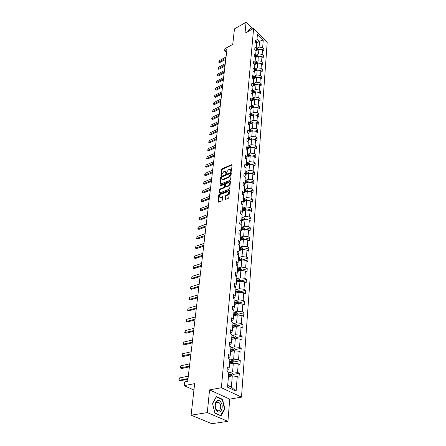 <?xml version="1.0" encoding="UTF-8"?>
<svg xmlns="http://www.w3.org/2000/svg" width="446" height="446" viewBox="0 0 446 446"><rect width="100%" height="100%" fill="white"/><g stroke="black" fill="none" stroke-linecap="round" stroke-linejoin="round"><path stroke-width="0.67" d="M231.061 171.509L231.474 170.963L232.059 165.042L231.585 164.713L222.13 168.7L221.55 169.469L220.909 175.345L221.233 175.585L223.591 171.805L224.377 171.476L225.063 171.342L226.116 173.561L226.607 172.245L228.486 169.759L229.277 169.424L229.985 169.296L231.061 171.509M252.659 28.968L246.075 22.3L234.479 28.862L232.734 44.41L224.884 48.731L224.65 50.666L226.585 52.489M227.917 421.353L229.74 399.125L209.559 389.899L207.301 412.6L227.917 421.353L211.817 423.7L191.105 415.17L194.651 383.621L184.192 385.651L193.932 390.005M207.301 412.6L191.105 415.17M224.99 199.067L225.475 199.446L228.224 198.386L228.831 197.578L229.517 190.648L229.233 190.247L219.365 194.105L218.769 194.891L218.016 201.77L218.49 202.15L221.762 200.884L222.364 200.087L222.677 197.121L222.392 196.708L220.084 197.478C218.902 196.692 219.181 195.627 220.915 194.266L227.811 191.657C228.999 192.449 228.72 193.525 226.969 194.885L225.899 195.303L225.297 196.101L224.99 199.067L225.453 199.407L225.754 196.435L225.297 196.101M184.192 385.651L184.638 381.938L187.682 381.336L226.953 49.4L224.65 50.666M209.559 389.899L221.394 387.725L253.623 28.427L267.215 42.231L241.503 397.13L221.394 387.725M246.075 22.3L244.993 33.221L253.623 28.427M230.03 180.307L230.621 179.521L231.284 172.831L230.805 172.49L221.288 176.426L220.703 177.201L219.978 183.841L220.441 184.192L230.03 180.307M230.409 181.661L229.735 188.468L229.138 189.266L219.287 193.129L219.008 192.728L219.326 189.823L219.917 189.037L223.797 187.482L224.388 186.696L224.321 184.382L220.09 186.049L220.179 185.252L229.93 181.305L230.409 181.661M227.549 387.189L228.809 372.298L226.992 371.401L227.349 367.253L229.16 368.156L229.896 359.476L228.101 358.556L228.452 354.498L230.236 355.423L230.956 346.927L229.183 345.985L229.528 342.01L231.29 342.963L231.998 334.639L230.248 333.68L230.582 329.789L232.327 330.759L233.013 322.614L231.284 321.633L231.613 317.825L233.336 318.812L234.011 310.834L232.305 309.836L232.622 306.107L234.328 307.11L234.986 299.299L233.297 298.279L233.615 294.628L235.298 295.648L235.945 287.993L234.273 286.956L234.585 283.377L236.246 284.42L236.882 276.916L235.232 275.862L235.533 272.355L237.177 273.409L237.802 266.056L236.168 264.991L236.464 261.551L238.092 262.622L238.705 255.413L237.088 254.332L237.378 250.959L238.989 252.046L239.586 244.971L237.991 243.878L238.275 240.572L239.864 241.671L240.45 234.735L238.872 233.632L239.151 230.387L240.728 231.496L241.303 224.695L239.742 223.58L240.015 220.396L241.57 221.517L242.133 214.844L240.589 213.712L240.857 210.59L242.401 211.722L242.953 205.177L241.425 204.034L241.687 200.973L243.215 202.116L243.756 195.688L242.245 194.54L242.501 191.529L244.012 192.683L244.547 186.372L243.048 185.213L243.304 182.263L244.793 183.423L245.317 177.229L243.839 176.064L244.085 173.165L245.562 174.336L246.08 168.254L244.614 167.077L244.86 164.228L246.32 165.41L246.828 159.434L245.372 158.246L245.612 155.453L247.062 156.641L247.558 150.77L246.12 149.577L246.359 146.834L247.792 148.027L248.277 142.263L246.855 141.064L247.09 138.366L248.506 139.565L248.985 133.9L247.575 132.696L247.803 130.042L249.208 131.252L249.682 125.683L248.288 124.473L248.511 121.864L249.899 123.079L250.368 117.605L248.985 116.389L249.202 113.83L250.58 115.046L251.037 109.666L249.665 108.445L249.883 105.925L251.249 107.151L251.7 101.861L250.34 100.634L250.552 98.159L251.906 99.386L252.347 94.19L251.003 92.952L251.215 90.521L252.553 91.753L252.988 86.641L251.655 85.403L251.862 83.006L253.189 84.244L253.612 79.215L252.297 77.972L252.497 75.619L253.813 76.863L254.231 71.912L252.927 70.663L253.127 68.349L254.426 69.593L254.839 64.726L253.545 63.477L253.741 61.197L255.034 62.446L255.441 57.657L254.153 56.402L254.348 54.161L255.63 55.416L256.026 50.699L254.755 49.445L254.945 47.237L256.216 48.491L256.606 43.847L255.346 42.593L255.536 40.419L256.79 41.679L257.437 34.074L263.251 39.967L262.666 47.555L263.898 48.787L263.731 50.956L262.499 49.723L262.142 54.356L263.385 55.583L263.218 57.785L261.969 56.558L261.607 61.264L262.861 62.49L262.688 64.726L261.434 63.499L261.066 68.283L262.326 69.504L262.159 71.778L260.888 70.552L260.514 75.413L261.791 76.634L261.612 78.942L260.336 77.721L259.951 82.661L261.239 83.876L261.061 86.223L259.773 85.008L259.382 90.025L260.681 91.235L260.503 93.621L259.198 92.411L258.803 97.512L260.113 98.722L259.934 101.142L258.619 99.937L258.217 105.122L259.539 106.326L259.355 108.791L258.028 107.592L257.621 112.866L258.953 114.059L258.764 116.568L257.426 115.369L257.007 120.732L258.357 121.925L258.167 124.473L256.812 123.286L256.394 128.738L257.755 129.925L257.554 132.518L256.194 131.33L255.764 136.883L257.136 138.059L256.935 140.696L255.558 139.52L255.123 145.162L256.511 146.338L256.305 149.02L254.917 147.849L254.471 153.591L255.87 154.762L255.664 157.488L254.259 156.329L253.807 162.171L255.224 163.331L255.012 166.107L253.596 164.953L253.133 170.902L254.56 172.05L254.348 174.882L252.915 173.734L252.447 179.788L253.891 180.931L253.668 183.813L252.224 182.67L251.75 188.836L253.205 189.974L252.982 192.901L251.522 191.774L251.037 198.052L252.508 199.178L252.28 202.161L250.803 201.04L250.312 207.435L251.795 208.55L251.566 211.594L250.078 210.479L249.57 216.996L251.076 218.1L250.842 221.199L249.331 220.095L248.818 226.735L250.334 227.828L250.1 230.983L248.573 229.896L248.054 236.659L249.587 237.74L249.342 240.957L247.803 239.881L247.268 246.777L248.823 247.842L248.573 251.126L247.017 250.061L246.476 257.086L248.043 258.145L247.786 261.484L246.214 260.436L245.662 267.6L247.246 268.643L246.989 272.049L245.4 271.012L244.832 278.321L246.437 279.347L246.17 282.825L244.564 281.8L243.99 289.253L245.607 290.268L245.339 293.814L243.711 292.805L243.126 300.409L244.765 301.407L244.492 305.025L242.847 304.033L242.245 311.793L243.901 312.769L243.622 316.459L241.961 315.489L241.347 323.406L243.025 324.37L242.741 328.133L241.057 327.18L240.433 335.264L242.128 336.206L241.838 340.053L240.138 339.116L239.496 347.373L241.214 348.293L240.912 352.223L239.195 351.303L238.543 359.732L240.277 360.636L239.976 364.644L238.231 363.752L237.567 372.365L239.324 373.241L239.011 377.338L237.25 376.469L236.107 391.231L227.549 387.189M229.512 363.981L233.319 363.189L232.617 371.797L228.882 372.538M232.617 371.797L237.567 372.365M233.319 363.189L238.231 363.752M227.103 370.152L228.675 369.834L229.16 368.156M230.565 351.576L234.334 350.746L233.648 359.169L229.941 359.955M233.648 359.169L238.543 359.732M234.334 350.746L239.195 351.303M228.19 357.497L229.751 357.162L230.236 355.423M231.591 339.434L235.326 338.559L234.652 346.81L230.983 347.635M234.652 346.81L239.496 347.373M235.326 338.559L240.138 339.116M229.261 345.109L230.805 344.752L231.29 342.963M232.6 327.537L236.296 326.628L235.639 334.706L232.004 335.57M235.639 334.706L240.433 335.264M236.296 326.628L241.057 327.18M230.309 332.978L231.842 332.61L232.327 330.759M233.581 315.885L237.25 314.937L236.609 322.854L233.007 323.751M236.609 322.854L241.347 323.406M237.25 314.937L241.961 315.489M231.329 321.098L232.851 320.713L233.336 318.812M234.551 304.467L238.186 303.486L237.551 311.241L233.983 312.178M237.551 311.241L242.245 311.793M238.186 303.486L242.847 304.033M232.333 309.457L233.838 309.061L234.328 307.11M235.499 293.278L239.101 292.258L238.482 299.863L234.942 300.833M238.482 299.863L243.126 300.409M239.101 292.258L243.711 292.805M233.319 298.056L234.808 297.644L235.298 295.648M236.425 282.307L239.993 281.259L239.385 288.713L235.884 289.71M239.385 288.713L243.99 289.253M239.993 281.259L244.564 281.8M234.284 286.884L235.761 286.455L236.246 284.42M237.333 271.553L240.873 270.471L240.277 277.78L236.804 278.811M240.277 277.78L244.832 278.321M240.873 270.471L245.4 271.012M235.298 275.907L236.692 275.489L237.177 273.409M238.231 261.005L241.738 259.895L241.152 267.059L237.707 268.124M241.152 267.059L245.662 267.6M241.738 259.895L246.214 260.436M236.374 265.125L237.601 264.74L238.092 262.622M239.106 250.663L242.579 249.526L242.005 256.55L238.593 257.643M242.005 256.55L246.476 257.086M242.579 249.526L247.017 250.061M237.411 254.549L238.499 254.198L238.989 252.046M239.965 240.511L243.41 239.351L242.847 246.242L239.463 247.357M242.847 246.242L247.268 246.777M243.41 239.351L247.803 239.881M238.426 244.179L239.374 243.862L239.864 241.671M240.807 230.554L244.224 229.367L243.672 236.129L240.316 237.272M243.672 236.129L248.054 236.659M244.224 229.367L248.573 229.896M239.413 234.005L240.238 233.726L240.728 231.496M241.632 220.787L245.021 219.571L244.48 226.211L241.152 227.376M244.48 226.211L248.818 226.735M245.021 219.571L249.331 220.095M240.372 224.026L241.08 223.775L241.57 221.517M242.446 211.192L245.802 209.96L245.272 216.472L241.977 217.659M245.272 216.472L249.57 216.996M245.802 209.96L250.078 210.479M241.303 214.236L241.91 214.013L242.401 211.722M243.243 201.776L246.571 200.522L246.053 206.916L242.78 208.126M246.053 206.916L250.312 207.435M246.571 200.522L250.803 201.04M242.217 204.625L242.724 204.435L243.215 202.116M244.023 192.533L247.329 191.256L246.816 197.533L243.572 198.765M246.816 197.533L251.037 198.052M247.329 191.256L251.522 191.774M243.103 195.192L243.522 195.03L244.012 192.683M244.787 183.457L248.071 182.158L247.563 188.323L244.352 189.578M247.563 188.323L251.75 188.836M248.071 182.158L252.224 182.67M243.973 185.932L244.871 183.423M245.523 174.548L248.796 173.221L248.305 179.275L245.116 180.546M248.305 179.275L252.447 179.788M248.796 173.221L252.915 173.734M244.821 176.839L245.562 174.336M246.242 165.8L249.509 164.446L249.024 170.394L245.863 171.682M249.024 170.394L253.133 170.902M249.509 164.446L253.596 164.953M245.651 167.908L246.32 165.41M246.95 157.204L250.212 155.821L249.738 161.664L246.599 162.974M249.738 161.664L253.807 162.171M250.212 155.821L254.259 156.329M246.46 159.133L247.062 156.641M247.647 148.752L250.903 147.347L250.435 153.09L247.324 154.416M250.435 153.09L254.471 153.591M250.903 147.347L254.917 147.849M247.251 150.519L247.792 148.027M248.333 140.451L251.583 139.024L251.12 144.666L248.037 146.004M251.12 144.666L255.123 145.162M251.583 139.024L255.558 139.52M248.021 142.045L248.506 139.565M249.007 132.289L252.252 130.84L251.795 136.381L248.734 137.742M251.795 136.381L255.764 136.883M252.252 130.84L256.194 131.33M248.74 133.689L249.208 131.252M249.676 124.267L252.904 122.789L252.458 128.242L249.42 129.613M252.458 128.242L256.394 128.738M252.904 122.789L256.812 123.286M249.442 125.477L249.899 123.079M250.329 116.378L253.551 114.884L253.111 120.242L250.095 121.624M253.111 120.242L257.007 120.732M253.551 114.884L257.426 115.369M250.134 117.404L250.58 115.046M250.975 108.618L254.181 107.101L253.752 112.375L250.758 113.769M253.752 112.375L257.621 112.866M254.181 107.101L258.028 107.592M250.814 109.471L251.249 107.151M251.611 100.986L254.805 99.452L254.382 104.637L251.416 106.048M254.382 104.637L258.217 105.122M254.805 99.452L258.619 99.937M251.483 101.666L251.906 99.386L252.954 99.358L253.033 98.438L251.984 98.449M252.235 93.482L255.419 91.932L255.006 97.027L252.057 98.449M255.006 97.027L258.803 97.512M255.073 92.099L255.123 91.48L255.407 91.937L259.198 92.411M252.141 93.995L252.553 91.753M252.849 86.1L256.021 84.528L255.614 89.546L252.687 90.978M255.614 89.546L259.382 90.025M256.021 84.528L259.773 85.008M252.782 86.452L253.189 84.244M253.451 78.836L256.617 77.247L256.216 82.181L253.311 83.625M256.216 82.181L259.951 82.661M256.617 77.247L260.336 77.721M253.417 79.031L253.813 76.863M254.047 71.683L257.197 70.078L256.801 74.934L253.919 76.389M256.801 74.934L260.514 75.413M257.197 70.078L260.888 70.552M254.042 71.728L254.426 69.593M254.716 64.609L257.771 63.031L257.387 67.809L254.521 69.269M257.387 67.809L261.066 68.283M257.771 63.031L261.434 63.499M254.655 64.547L255.034 62.446M255.407 57.623L258.34 56.09L257.955 60.79L255.118 62.267M257.955 60.79L261.607 61.264M258.34 56.09L261.969 56.558M255.257 57.478L255.63 55.416M256.021 50.777L258.897 49.255L258.518 53.888L255.697 55.365M258.518 53.888L262.142 54.356M258.897 49.255L262.499 49.723M255.853 50.526L256.216 48.491M256.578 42.888L259.544 41.288L259.07 47.086L256.272 48.581M259.07 47.086L262.666 47.555M263.251 39.967L259.544 41.288L257.035 38.769M229.74 399.125L241.503 397.13M227.7 385.383L231.368 387.122L232.282 375.9L228.441 376.647M256.439 43.68L256.79 41.679M232.282 375.9L237.25 376.469M236.107 391.231L231.368 387.122M262.198 49.684L263.898 48.787M261.607 56.508L263.385 55.583M261.005 63.444L262.861 62.49M260.386 70.49L262.326 69.504M259.756 77.649L261.791 76.634M259.115 84.924L261.239 83.876M258.457 92.316L260.681 91.235M257.788 99.832L260.113 98.722M257.102 107.475L259.539 106.326M256.4 115.241L258.953 114.059M255.681 123.141L258.357 121.925M254.945 131.174L257.755 129.925M254.192 139.347L257.136 138.059M253.423 147.665L256.511 146.338M252.631 156.122L255.87 154.762M251.823 164.73L255.224 163.331M250.986 173.494L254.56 172.05M250.134 182.414L253.891 180.931M249.253 191.496L253.205 189.974M248.344 200.739L252.508 199.178M247.413 210.155L251.795 208.55M246.454 219.75L251.076 218.1M245.456 229.517L250.334 227.828M244.43 239.474L249.587 237.74M243.371 249.621L248.823 247.842M241.331 260.024L241.481 258.15L242.301 259.968L248.043 258.145M241.459 270.404L247.246 268.643M240.595 281.064L246.437 279.347M239.714 291.929L245.607 290.268M238.816 303.012L244.765 301.407M237.902 314.324L243.901 312.769M236.965 325.864L243.025 324.37M236.018 337.639L242.128 336.206M232.7 350.182L233.024 350.11M235.042 349.658L241.214 348.293M231.301 362.509L231.987 362.364M234.05 361.935L240.277 360.636M229.718 375.119L230.916 374.885M233.035 374.473L239.324 373.241M251.839 29.419L250.724 28.299L248.294 30.233L248.573 31.231M222.521 399.332L216.421 396.572L212.541 403.468L214.872 413.219L221.065 415.867L224.834 408.882L222.521 399.332L221.969 399.426M231.19 171.437L230.649 169.686M225.721 171.727L226.256 173.477M232.059 165.048L222.576 169.04L221.996 169.809L221.378 175.495M231.284 172.825L221.734 176.767L221.155 177.541L220.43 184.181L219.978 183.841M230.476 173.762L230.142 173.522L221.779 176.973L221.283 178.328L222.114 179.56L228.503 177.09L230.392 174.576L230.476 173.762L230.922 174.107L230.465 173.622M221.885 179.521L222.56 179.9L223.223 179.777L222.771 179.437M230.922 174.107L230.844 174.927L228.949 177.43L223.223 179.777M219.008 192.728L219.46 193.062L219.778 190.158L219.326 189.823M224.572 184.572L225.04 185.118L224.845 187.036L224.249 187.822L220.369 189.377L219.778 190.158M230.415 181.639L220.257 185.976M227.856 185.859C229.573 184.527 229.863 183.473 228.72 182.682L225.932 183.691L225.336 184.477L225.414 186.796L227.856 185.859L228.307 186.199C229.935 185.006 230.281 183.958 229.339 183.05M225.609 186.941L226.066 187.097L225.615 186.757M228.307 186.199L226.066 187.097M228.452 192.02C229.417 192.951 229.071 194.021 227.427 195.22L226.356 195.638L225.754 196.435M219.906 197.455L220.541 197.812L221.038 197.717L220.58 197.383M222.682 197.076L221.038 197.717M229.523 190.615L219.822 194.439L219.226 195.225L218.479 202.105L218.016 201.77M224.45 408.943L224.834 408.882M258.747 49.333L257.197 48.558L256.199 48.581M257.571 49.941L258.173 49.623L256.054 49.406M255.959 49.924L257.593 49.946M225.905 58.259L219.047 61.961L219.733 62.591L218.785 62.217L219.209 60.678L226.055 56.977M225.776 59.34L219.733 62.591M219.209 60.678L218.785 62.217M258.212 56.151L256.628 55.349L255.63 55.371M257.649 56.452L255.486 56.207M255.391 56.731L257.047 56.765M257.665 63.081L256.054 62.245L255.051 62.267M257.102 63.377L254.911 63.115M254.817 63.65L256.495 63.689M225.102 65.016L218.205 68.69L218.897 69.32L217.943 68.94L218.367 67.385L225.258 63.706M224.974 66.086L218.897 69.32M218.367 67.385L217.943 68.94M224.293 71.873L217.347 75.525L218.044 76.149L217.085 75.764L217.509 74.198L224.45 70.546M224.165 72.938L218.044 76.149M217.509 74.198L217.085 75.764M248.344 30.406L250.685 28.538L251.655 29.52M249.821 29.018L250.685 28.538M220.826 402.197C217.319 396.65 212.564 405.079 216.366 410.292C219.967 415.828 224.567 407.276 220.826 402.197M219.7 403.268L218.763 402.303C216.031 400.224 213.935 406.2 216.316 409.395L217.219 410.331C219.99 412.45 222.063 406.429 219.7 403.268M220.865 415.588L214.866 413.018L212.603 403.58L216.366 396.895L222.275 399.566L224.516 408.815L220.53 415.639M257.113 70.122L255.469 69.253L254.454 69.275M256.545 70.412L254.332 70.133M254.231 70.68L255.932 70.724M223.468 78.836L216.472 82.465L217.18 83.09L216.21 82.7L216.645 81.122L223.63 77.487M223.34 79.901L217.18 83.09M216.645 81.122L216.21 82.7M256.556 77.275L254.872 76.377L253.852 76.389M255.976 77.565L253.741 77.269M253.64 77.821L255.363 77.872M222.632 85.911L215.585 89.512L216.299 90.137L215.323 89.741L215.758 88.146L222.794 84.539M222.504 86.97L216.299 90.137M215.758 88.146L215.323 89.741M255.982 84.545L254.27 83.608L253.239 83.625M255.402 84.835L253.138 84.517M253.038 85.08L254.789 85.136M221.779 93.097L214.688 96.671L215.407 97.295L214.426 96.894L214.509 96.197L214.86 95.288L221.946 91.709M221.656 94.151L215.407 97.295M214.86 95.288L214.426 96.894M255.123 91.48L252.62 90.978M254.811 92.227L252.531 91.882M253.495 92.868L253.534 92.439L252.425 92.456L254.677 92.116M253.534 92.439L254.203 92.523M220.915 100.4L213.773 103.946L214.498 104.565L213.511 104.158L213.952 102.541L221.082 98.99M220.792 101.448L214.498 104.565M213.952 102.541L213.511 104.158M254.822 99.458L254.493 98.923L253.033 98.438M251.806 99.937L254.058 99.603L252.954 99.358M251.8 99.949L253.607 100.027M220.04 107.82L212.848 111.338L213.578 111.952L212.58 111.539L213.026 109.906L220.207 106.382M219.917 108.863L213.578 111.952M213.026 109.906L212.58 111.539M254.237 107.112L253.869 106.522L251.343 106.048M253.607 107.374L251.265 106.984M251.176 107.547L253.434 107.218M251.17 107.575L253.005 107.659M219.148 115.363L211.906 118.848L212.642 119.461L211.638 119.037L212.084 117.393L219.32 113.903M219.025 116.4L212.642 119.461M212.084 117.393L211.638 119.037M253.646 114.895L253.239 114.248L250.691 113.775M252.988 115.14L250.607 114.722M250.535 115.28L252.793 114.962M250.529 115.324L252.386 115.419M218.239 123.029L210.947 126.48L211.688 127.093L210.679 126.658L211.131 125.003L218.417 121.546M218.116 124.055L211.688 127.093M211.131 125.003L210.679 126.658M253.038 122.812L252.592 122.104L250.028 121.624M252.358 123.04L249.944 122.594M249.888 123.146L252.146 122.834M249.877 123.202L251.767 123.313M217.319 130.817L209.971 134.24L210.724 134.848L209.704 134.408L210.161 132.735L217.497 129.312M217.196 131.843L210.724 134.848M210.161 132.735L209.704 134.408M252.43 130.862L251.94 130.093L249.347 129.613M251.717 131.074L249.264 130.594M249.219 131.146L251.488 130.84M249.214 131.219L251.131 131.336M216.382 138.745L208.979 142.123L209.743 142.731L208.711 142.285L209.174 140.596L216.561 137.206M216.26 139.76L209.743 142.731M209.174 140.596L208.711 142.285M251.806 139.052L251.276 138.215L248.662 137.742M251.059 139.252L248.578 138.739M248.528 139.286L250.819 138.979M248.522 139.369L250.49 139.503M215.429 146.801L207.975 150.146L208.739 150.748L207.702 150.291L208.17 148.59L215.613 145.24M215.306 147.804L208.739 150.748M208.17 148.59L207.702 150.291M251.176 147.381L250.602 146.483L247.959 146.004M250.396 147.57L247.876 147.024M247.831 147.565L250.139 147.269M247.82 147.665L249.838 147.81M214.459 154.991L206.95 158.297L207.725 158.893L206.676 158.436L207.145 156.719L214.649 153.407M214.342 155.989L207.725 158.893M207.145 156.719L206.676 158.436M250.535 155.86L249.911 154.896L247.251 154.416M249.715 156.033L247.162 155.448M247.117 155.989L249.442 155.699M247.106 156.106L249.175 156.262M213.472 163.325L205.907 166.587L206.693 167.183L205.634 166.715L206.108 164.981L213.662 161.708M213.355 164.312L206.693 167.183M206.108 164.981L205.634 166.715M249.883 164.49L249.208 163.453L246.526 162.974M249.019 164.652L248.74 164.273L246.437 164.028M246.393 164.557L248.74 164.273M246.382 164.691L248.5 164.864M212.469 171.805L204.848 175.022L205.639 175.613L204.575 175.139L205.054 173.388L212.664 170.16M212.352 172.78L205.639 175.613M205.054 173.388L204.575 175.139M249.219 173.277L248.494 172.162L245.791 171.682M248.31 173.422L248.021 173.003L245.696 172.753M245.651 173.282L248.021 173.003M245.64 173.433L247.814 173.622M211.449 180.429L203.772 183.601L204.569 184.192L203.499 183.702L203.978 181.94L211.649 178.757M211.337 181.399L204.569 184.192M203.978 181.94L203.499 183.702M248.55 182.219L247.77 181.031L245.038 180.546M247.586 182.353L247.29 181.89L244.943 181.639M244.899 182.163L247.29 181.89M244.887 182.33L247.117 182.537M210.412 189.204L202.674 192.332L203.482 192.917L202.4 192.421L202.885 190.643L210.612 187.504M210.3 190.163L203.482 192.917M202.885 190.643L202.4 192.421M247.859 191.323L247.034 190.057L244.274 189.572M246.844 191.445L246.543 190.938L244.179 190.687M244.135 191.206L246.543 190.938M244.118 191.39L246.409 191.613M209.352 198.135L201.559 201.218L202.373 201.793L201.285 201.291L201.776 199.496L209.559 196.407M209.241 199.089L202.373 201.793M201.776 199.496L201.285 201.291M247.106 200.589L246.281 199.245L243.494 198.765M246.086 200.706L245.785 200.154L243.399 199.897M243.354 200.41L245.785 200.154M243.338 200.611L245.69 200.856M208.282 207.228L200.421 210.256L201.246 210.83L200.148 210.317L200.644 208.505L208.488 205.467M208.17 208.17L201.246 210.83M200.644 208.505L200.148 210.317M246.343 210.027L245.512 208.605L242.702 208.126M245.306 210.144L245.016 209.536L242.607 209.28M242.563 209.787L245.016 209.536M242.546 210.005L244.954 210.267M207.184 216.483L199.267 219.46L200.098 220.029L198.994 219.504L199.49 217.676L207.396 214.693M207.072 217.414L200.098 220.029M199.49 217.676L198.994 219.504M245.568 219.638L244.731 218.144L241.899 217.659M244.503 219.755L244.23 219.097L241.799 218.835M241.754 219.332L244.23 219.097M241.738 219.577L244.224 219.856M206.069 225.91L198.091 228.826L198.933 229.389L197.818 228.859L198.319 227.014L206.286 224.087M205.963 226.824L198.933 229.389M198.319 227.014L197.818 228.859M244.77 229.434L243.94 227.856L241.074 227.376M243.667 229.562L243.427 228.831L240.974 228.569M240.935 229.066L243.427 228.831M240.912 229.328L243.494 229.623M204.931 235.51L196.892 238.37L197.745 238.922L196.619 238.381L197.126 236.519L205.154 233.648M204.825 236.413L197.745 238.922M197.126 236.519L196.619 238.381M243.962 239.418L243.126 237.751L240.238 237.272M240.071 239.262L242.63 239.552L242.613 238.755L240.132 238.487M240.093 238.978L242.613 238.755M203.777 245.289L195.671 248.082L196.53 248.634L195.398 248.082L195.911 246.203L204 243.393M203.671 246.175L196.53 248.634M195.911 246.203L195.398 248.082M243.142 249.593L242.301 247.842L239.385 247.357M239.212 249.386L241.788 249.676L241.777 248.868L239.279 248.6M239.24 249.08L241.777 248.868M202.601 255.246L194.428 257.978L195.298 258.524L194.155 257.961L194.668 256.06L202.83 253.317M202.495 256.121L195.298 258.524M194.668 256.06L194.155 257.961M241.481 258.15L238.515 257.637M238.337 259.706L240.929 259.996L240.929 259.176L238.404 258.903M238.365 259.377L240.929 259.176M201.397 265.392L193.163 268.063L194.043 268.598L192.884 268.024L193.408 266.106L201.631 263.43M201.297 266.256L194.043 268.598M193.408 266.106L193.163 268.063L192.884 268.024M241.448 270.544L241.498 269.897L240.6 268.603L237.629 268.118M237.45 270.226L240.054 270.516L240.065 269.685L237.517 269.412M237.478 269.875L240.065 269.685M200.176 275.74L191.875 278.332L192.761 278.861L191.596 278.276L192.126 276.342L200.41 273.733M200.076 276.581L192.761 278.861M192.126 276.342L191.875 278.332L191.596 278.276M240.572 281.326L240.634 280.59L239.725 279.291L236.72 278.811M236.542 280.958L239.162 281.248L239.184 280.4L236.609 280.127M236.57 280.579L239.184 280.4M198.927 286.282L190.559 288.802L191.457 289.32L190.28 288.724L190.816 286.772L199.172 284.236M198.832 287.107L191.457 289.32M190.816 286.772L190.559 288.802L190.28 288.724M239.68 292.331L239.747 291.494L238.833 290.19L235.8 289.71M235.616 291.901L238.253 292.191L238.287 291.327L235.683 291.054M235.65 291.494L238.287 291.327M197.656 297.025L189.221 299.472L190.13 299.985L188.942 299.377L189.478 297.404L197.901 294.945M197.561 297.839L190.13 299.985M189.478 297.404L189.221 299.472L188.942 299.377M238.772 303.553L238.85 302.622L237.924 301.306L234.858 300.827M234.668 303.063L237.322 303.352L237.367 302.477L234.741 302.198M234.708 302.633L237.367 302.477M196.363 307.985L187.855 310.349L188.77 310.856L187.576 310.232L188.117 308.242L196.614 305.861M196.268 308.777L188.77 310.856M188.117 308.242L187.855 310.349L187.576 310.232M237.846 315.004L237.93 313.967L236.999 312.652L233.899 312.172M233.704 314.458L236.38 314.742L236.43 313.85L233.782 313.571M233.743 313.995L236.43 313.85M195.036 319.163L186.461 321.438L187.387 321.94L186.183 321.304L186.729 319.291L195.292 316.995M194.947 319.933L187.387 321.94M186.729 319.291L186.461 321.438L186.183 321.304M236.898 326.695L236.993 325.552L236.051 324.231L232.918 323.751M232.723 326.082L235.41 326.366L235.477 325.463L232.795 325.179M232.762 325.591L235.477 325.463M193.692 330.558L184.761 332.593L185.313 330.558L193.949 328.351M185.313 330.558L185.04 332.755L185.982 333.24L193.603 331.317M235.934 338.631L236.034 337.371L235.081 336.044L231.92 335.57M231.719 337.945L234.429 338.23L234.507 337.31L231.797 337.025M231.758 337.427L233.604 337.522M192.315 342.193L183.312 344.111L183.869 342.054L192.583 339.936M183.869 342.054L183.59 344.29L184.544 344.769L192.226 342.924M234.947 350.818L235.059 349.441L234.094 348.109L230.894 347.635M230.694 350.06L233.431 350.35L233.52 349.413L230.772 349.118M230.738 349.513L232.595 349.608M190.91 354.063L181.834 355.858L182.397 353.784L191.183 351.76M182.397 353.784L182.113 356.064L183.077 356.532L190.827 354.771M233.944 363.261L234.061 361.762L233.085 360.429L229.852 359.95M229.645 362.431L232.411 362.721L232.517 361.773L229.723 361.472M229.696 361.851L232.517 361.773M189.478 366.177L180.323 367.85L180.898 365.748L189.756 363.825M180.898 365.748L180.602 368.078L181.578 368.535L189.394 366.863M232.912 375.972L233.046 374.345L232.054 373.012L228.787 372.533M228.575 375.069L231.374 375.359L231.491 374.395L228.659 374.088M228.625 374.45L231.491 374.395M188.011 378.543L179.063 380.338L178.785 380.087L179.359 377.963L188.296 376.145M179.359 377.963L179.063 380.338L180.05 380.784L187.933 379.206M231.245 170.851L230.799 170.506M226.105 173.566L225.787 173.321M226.317 172.897L225.871 172.552M221.222 175.59L220.909 175.345M221.996 169.809L221.55 169.469M222.576 169.04L222.13 168.7M232.026 165.059L231.585 164.713M231.039 171.52L230.727 171.275M221.155 177.541L220.703 177.201M221.734 176.767L221.288 176.426M231.257 172.836L230.805 172.49M228.949 177.43L228.503 177.09M230.844 174.927L230.392 174.576M220.369 189.377L219.917 189.037M224.249 187.822L223.797 187.482M224.845 187.036L224.388 186.696M225.04 185.118L224.589 184.778M220.631 185.592L220.179 185.252M230.381 181.65L229.93 181.305M226.356 195.638L225.899 195.303M227.427 195.22L226.969 194.885M222.66 197.082L222.203 196.747M219.226 195.225L218.769 194.891M219.822 194.439L219.365 194.105M229.489 190.626L229.032 190.28M258.563 49.434L258.591 49.077M257.13 49.378L257.197 48.558M257.058 50.231L257.086 49.902M258.005 56.263L258.039 55.867M256.561 56.185L256.628 55.349M256.489 57.055L256.517 56.709M256.991 56.753L257.61 56.43M257.437 63.204L257.47 62.763M255.982 63.092L256.054 62.245M255.909 63.99L255.937 63.633M256.405 63.672L257.041 63.338M256.863 70.251L256.902 69.771M255.396 70.117L255.469 69.253M255.318 71.037L255.352 70.663M255.803 70.697L256.467 70.362M256.272 77.42L256.316 76.89M254.8 77.247L254.872 76.377M254.722 78.195L254.755 77.805M255.196 77.838L255.876 77.498M255.675 84.701L255.725 84.127M254.198 84.5L254.27 83.608M254.114 85.47L254.148 85.063M254.577 85.097L255.279 84.746M253.579 91.87L253.657 90.962M254.454 99.62L254.51 98.956M252.871 100.383L252.904 99.937M253.83 107.269L253.891 106.555M252.319 106.973L252.397 106.036M252.23 108.027L252.269 107.564M253.194 115.046L253.256 114.276M251.672 114.711L251.75 113.763M251.583 115.793L251.622 115.313M252.547 122.957L252.614 122.132M251.014 122.583L251.098 121.619M250.92 123.698L250.964 123.196M251.89 131.001L251.962 130.12M250.345 130.589L250.429 129.608M250.251 131.732L250.295 131.213M251.221 139.18L251.293 138.249M249.665 138.734L249.749 137.736M249.57 139.91L249.615 139.369M250.54 147.509L250.619 146.517M248.974 147.018L249.058 146.004M248.874 148.223L248.924 147.665M249.844 155.977L249.933 154.924M248.271 155.448L248.355 154.416M248.166 156.685L248.216 156.106M249.141 164.602L249.23 163.481M247.552 164.028L247.641 162.974M247.446 165.299L247.497 164.691M248.422 173.377L248.517 172.195M246.828 172.758L246.917 171.688M246.716 174.063L246.772 173.438M247.692 182.308L247.792 181.059M246.086 181.645L246.175 180.552M245.969 182.988L246.025 182.336M246.945 191.406L247.051 190.085M245.328 190.693L245.423 189.583M245.211 192.075L245.272 191.395M246.186 200.667L246.304 199.278M244.559 199.908L244.653 198.777M244.441 201.324L244.497 200.622M245.417 210.105L245.534 208.639M243.778 209.291L243.873 208.137M243.655 210.752L243.717 210.021M244.631 219.716L244.754 218.172M242.975 218.852L243.076 217.676M242.853 220.346L242.914 219.594M243.828 229.506L243.962 227.889M242.167 228.586L242.262 227.393M242.033 230.13L242.1 229.344M243.009 239.485L243.148 237.785M241.336 238.51L241.437 237.289M241.202 240.093L241.269 239.279M242.178 249.66L242.323 247.87M240.489 248.623L240.595 247.379M240.355 250.251L240.427 249.409M239.63 258.931L239.736 257.665M239.491 260.609L239.563 259.734M240.466 270.599L240.623 268.637M238.755 269.44L238.861 268.152M238.61 271.162L238.682 270.259M239.58 281.381L239.753 279.324M237.857 280.155L237.969 278.839M237.712 281.928L237.79 280.991M238.682 292.375L238.861 290.223M236.943 291.087L237.06 289.744M236.793 292.911L236.876 291.935M237.763 303.598L237.947 301.34M236.012 302.237L236.129 300.866M235.856 304.111L235.945 303.102M236.826 315.049L237.021 312.685M235.064 313.61L235.181 312.217M234.903 315.545L234.992 314.497M235.873 326.734L236.073 324.264M234.094 325.223L234.217 323.796M233.927 327.208L234.022 326.126M234.897 338.659L235.103 336.078M233.107 337.076L233.23 335.615M232.935 339.116L233.029 337.996M233.899 350.84L234.117 348.142M232.098 349.173L232.221 347.685M231.92 351.275L232.015 350.116M232.879 363.278L233.113 360.463M231.061 361.528L231.19 360.006M230.883 363.696L230.983 362.487M231.569 361.957L232.489 361.762M231.842 375.989L232.082 373.04M230.008 374.144L230.142 372.594M229.824 376.379L229.93 375.131M230.526 374.562L231.452 374.378M222.56 179.9L222.114 179.56M225.866 187.136L225.414 186.796M220.541 197.812L220.084 197.478M216.126 402.749L218.763 402.303"/></g></svg>

